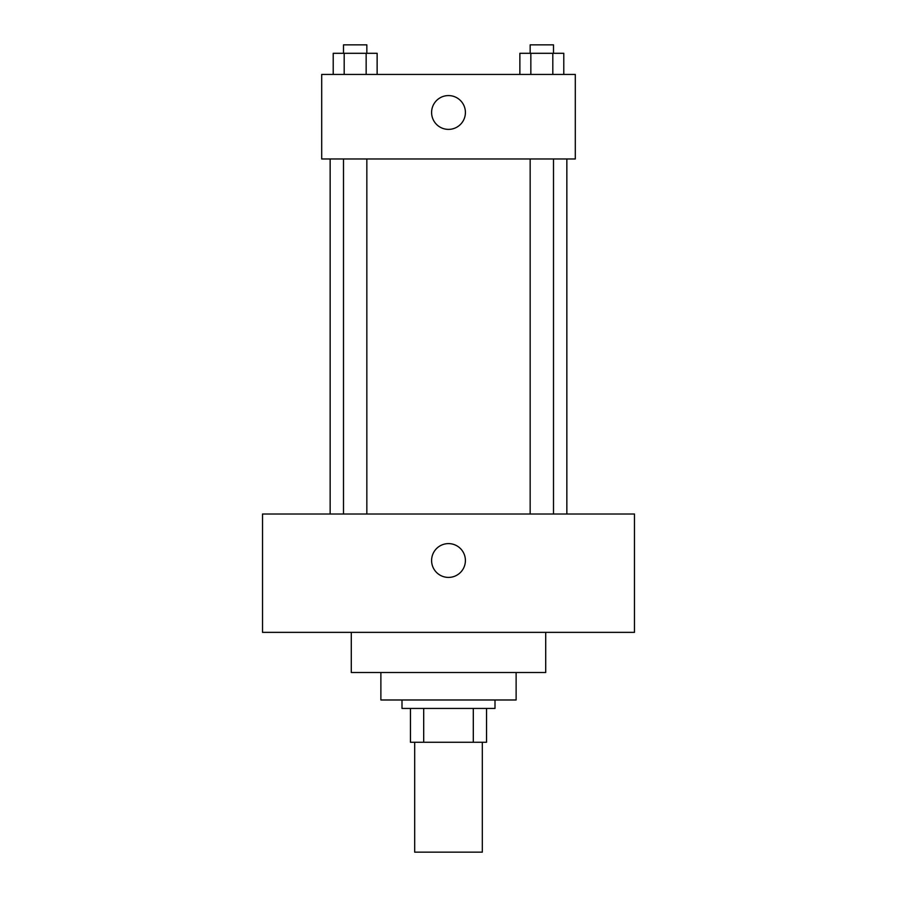 <?xml version="1.0" encoding="UTF-8"?>
<svg xmlns="http://www.w3.org/2000/svg" width="897" height="897" viewBox="0 0 897 897"><rect width="100%" height="100%" fill="white"/><g stroke="black" fill="none" stroke-linecap="round" stroke-linejoin="round"><path stroke-width="1.35" d="M414.683 742.256L414.683 852.15L482.317 852.15L482.317 742.256M473.302 708.439L473.302 742.256L410.456 742.256L410.456 708.439M473.302 742.256L486.544 742.256L486.544 708.439L486.544 742.256M494.998 699.985L494.998 708.439L402.002 708.439L402.002 699.985M423.698 708.439L423.698 742.256M516.123 672.515L516.123 699.985L380.877 699.985L380.877 672.515M545.712 632.363L545.712 672.515L351.288 672.515L351.288 632.363M634.471 632.363L262.529 632.363L262.529 514.015L634.471 514.015L634.471 632.363M448.5 543.604A16.908 16.908 0 0 1 463.144 568.956A16.908 16.908 0 0 1 433.856 568.956A16.908 16.908 0 0 1 448.5 543.604M566.848 158.971L566.848 514.015M530.161 514.015L530.161 158.971M366.839 158.971L366.839 514.015M575.302 158.971L321.698 158.971L321.698 74.44L575.302 74.44L575.302 158.971M465.408 112.473A16.908 16.908 0 0 1 440.046 127.116A16.908 16.908 0 0 1 440.046 97.84A16.908 16.908 0 0 1 465.408 112.473M563.787 74.44L563.787 53.304L519.868 53.304L519.868 74.44M552.81 53.304L552.81 74.44M530.845 53.304L530.845 74.44M530.161 53.304L530.161 44.85L553.494 44.85L553.494 53.304M377.132 74.44L377.132 53.304L333.213 53.304L333.213 74.44M366.155 53.304L366.155 74.44M344.19 53.304L344.19 74.44M343.506 53.304L343.506 44.85L366.839 44.85L366.839 53.304M330.152 158.971L330.152 514.015M553.494 514.015L553.494 158.971M343.506 158.971L343.506 514.015"/></g></svg>
